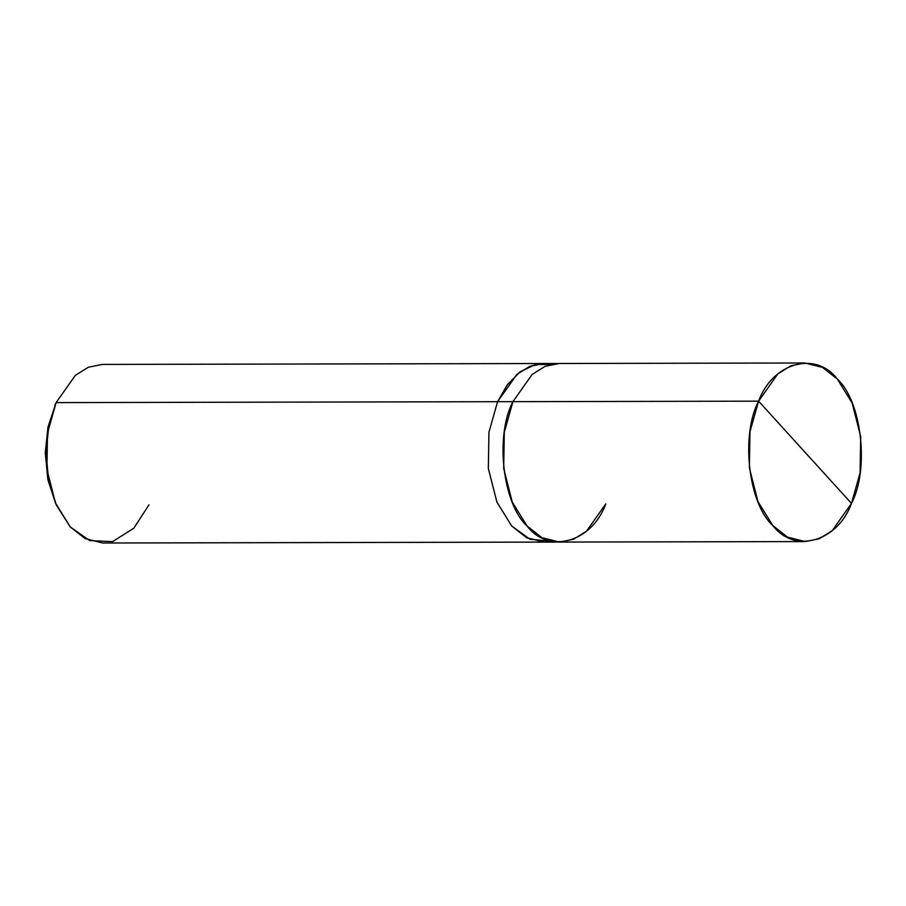 <?xml version="1.0" encoding="UTF-8"?>
<svg xmlns="http://www.w3.org/2000/svg" width="906" height="906" viewBox="0 0 906 906"><rect width="100%" height="100%" fill="white"/><g stroke="black" fill="none" stroke-linecap="round" stroke-linejoin="round"><path stroke-width="1.36" d="M805.219 541.573L819.228 538.764L832.229 530.656L851.47 503.396C837.563 541.913 794.279 554.053 772.75 525.491C748.333 503.476 740.553 435.095 758.605 401.165L851.47 503.396L860.088 472.864L860.7 436.658L852.15 403.034L837.325 379.07L822.489 367.406L804.856 362.989L790.847 365.809L777.846 373.906L758.605 401.165L749.975 431.698L749.375 467.904L757.926 501.539L772.75 525.491L787.574 537.156L805.219 541.573L559.546 542.071L541.901 537.666L527.066 525.99L512.241 502.037L503.691 468.402L504.302 432.196L512.932 401.664C494.88 435.593 502.649 503.974 527.066 525.99C548.594 554.563 591.89 542.411 605.786 503.906C591.89 542.411 548.594 554.551 527.066 525.99C502.66 503.974 494.88 435.605 512.932 401.664L532.162 374.416L545.174 366.307L559.172 363.499L545.174 366.307L532.162 374.416L512.932 401.664L758.605 401.165C772.501 362.66 815.796 350.509 837.325 379.07C861.742 401.086 869.522 469.467 851.47 503.396L758.605 401.165L497.575 401.698L516.805 374.45L529.817 366.341L543.827 363.533L529.817 366.341L516.805 374.438L497.575 401.698L517.066 374.223L530.248 366.16L544.415 363.533M551.494 364.337L535.548 364.506L520.225 371.732L507.224 384.88L497.575 401.698L56.115 402.604L47.961 427.304L45.3 453.317L48.007 480.089L55.73 503.657M605.786 503.906L586.556 531.154L573.543 539.263L559.546 542.071L544.189 542.105L526.545 537.688L511.72 526.024L496.896 502.06L488.345 468.436L488.946 432.23L497.575 401.698L488.946 432.23L488.334 468.436L496.896 502.071L511.72 526.024L526.545 537.688L544.189 542.105L102.729 543.011L85.096 538.594L70.26 526.93L55.436 502.966L46.886 469.342L47.497 433.136L56.115 402.604L48.901 425.322L46.002 452.332L48.584 480.282L56.365 505.118L47.746 478.81L45.3 452.422L48.041 426.907L56.161 402.513L75.357 375.344L88.358 367.236L102.367 364.427L804.856 362.989M544.189 542.105L526.816 537.836L511.72 526.024L496.896 502.071L488.334 468.436L488.946 432.23L497.575 401.698L512.932 401.664M54.858 405.446L56.115 402.604L497.575 401.698L488.946 432.23L488.345 468.436L496.896 502.06L511.72 526.024L530.055 539.297L551.856 541.267M56.365 505.118L70.26 526.93L89.626 540.599L112.548 541.629L133.839 528.198L148.98 504.835"/></g></svg>
